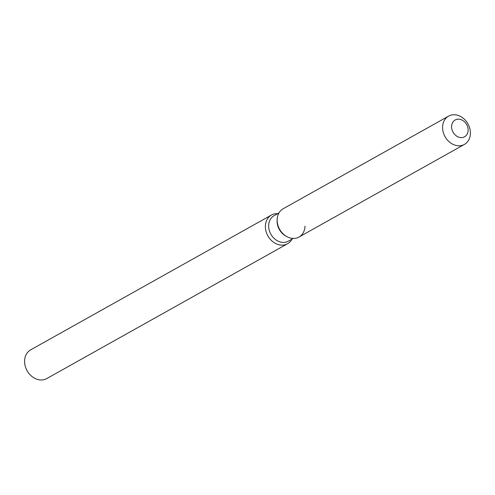 <?xml version="1.0" encoding="UTF-8"?>
<svg xmlns="http://www.w3.org/2000/svg" width="495" height="495" viewBox="0 0 495 495"><rect width="100%" height="100%" fill="white"/><g stroke="black" fill="none" stroke-linecap="round" stroke-linejoin="round"><path stroke-width="0.74" d="M451.706 128.137A9.628 7.79 60.8 0 0 464.576 136.787A9.628 7.79 60.8 0 0 468.041 128.632A9.628 7.79 60.8 0 0 455.171 119.982A9.628 7.79 60.8 0 0 451.706 128.137A9.628 7.79 60.8 0 0 464.576 136.787A9.628 7.79 60.8 0 0 468.041 128.632A9.628 7.79 60.8 0 0 455.171 119.982A9.628 7.79 60.8 0 0 451.706 128.137M448.575 116.133A16.211 13.111 60.8 0 0 442.747 129.857A16.211 13.111 60.8 0 0 464.415 144.416A16.211 13.111 60.8 0 0 470.25 130.686A16.211 13.111 60.8 0 0 448.575 116.133L283.152 208.76A16.211 13.111 60.8 0 0 277.169 219.409L277.12 220.566A14.59 11.806 60.8 0 0 277.256 223.338A14.59 11.806 60.8 0 0 285.776 236.022L286.784 236.585A16.211 13.111 60.8 0 0 304.982 226.153M277.12 220.566L277.169 219.409A16.211 13.111 60.8 0 0 277.318 222.49A16.211 13.111 60.8 0 0 286.784 236.585A16.211 13.111 60.8 0 0 298.992 237.049L464.415 144.416M278.957 212.968L274.038 215.721A14.59 11.806 60.8 0 0 268.791 228.077A14.59 11.806 60.8 0 0 288.294 241.183L293.213 238.429M277.757 213.642A16.459 13.316 60.8 0 0 271.47 215.022A16.459 13.316 60.8 0 0 265.549 228.962A16.459 13.316 60.8 0 0 287.552 243.738A16.459 13.316 60.8 0 0 292.013 239.097M271.47 215.022L30.671 349.854A16.459 13.316 60.8 0 0 24.75 363.794A16.459 13.316 60.8 0 0 46.753 378.576L287.552 243.738M277.169 219.409A16.211 13.111 60.8 0 0 277.318 222.49A16.211 13.111 60.8 0 0 286.784 236.585L285.776 236.022"/></g></svg>
